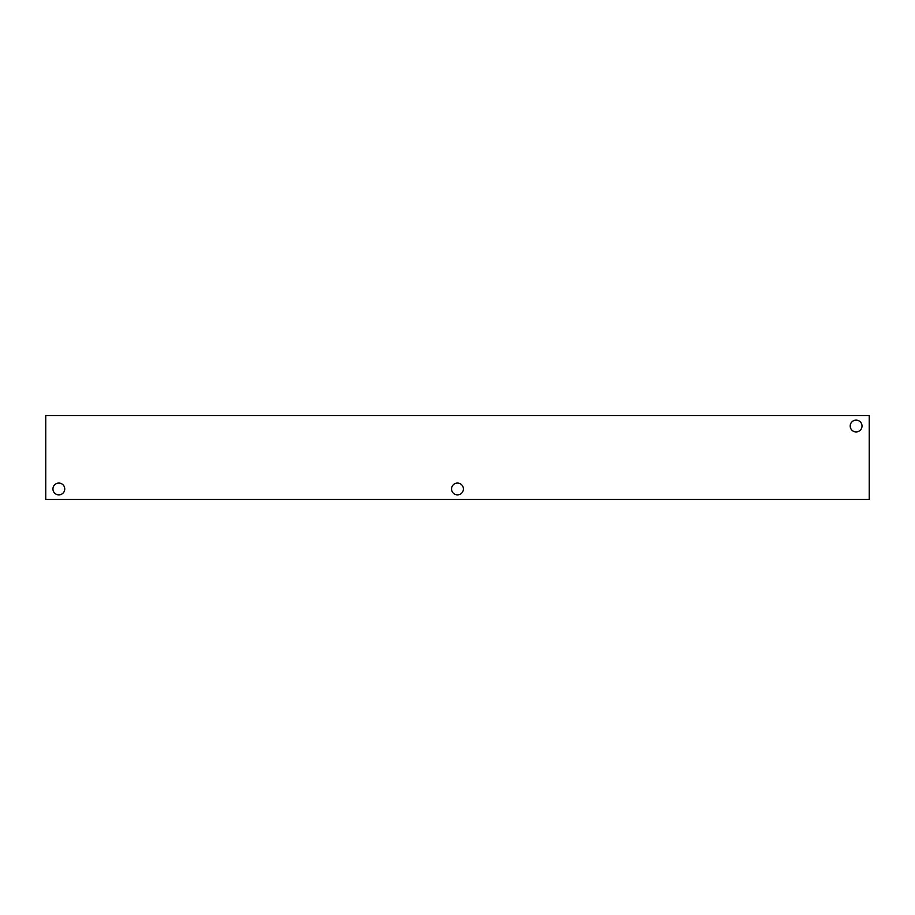 <?xml version="1.0" encoding="UTF-8"?>
<svg xmlns="http://www.w3.org/2000/svg" width="915" height="915" viewBox="0 0 915 915"><rect width="100%" height="100%" fill="white"/><g stroke="black" fill="none" stroke-linecap="round" stroke-linejoin="round"><path stroke-width="1.37" d="M869.25 499.464L45.75 499.464L45.75 415.536L869.25 415.536L869.25 499.464M850.218 426.024A5.89 5.89 0 0 1 859.059 420.923A5.89 5.89 0 0 1 859.059 431.137A5.89 5.89 0 0 1 850.218 426.024M52.944 488.976A5.89 5.89 0 0 1 61.785 483.863A5.89 5.89 0 0 1 61.785 494.077A5.89 5.89 0 0 1 52.944 488.976M451.587 488.976A5.89 5.89 0 0 1 460.428 483.863A5.89 5.89 0 0 1 460.428 494.077A5.89 5.89 0 0 1 451.587 488.976"/></g></svg>
